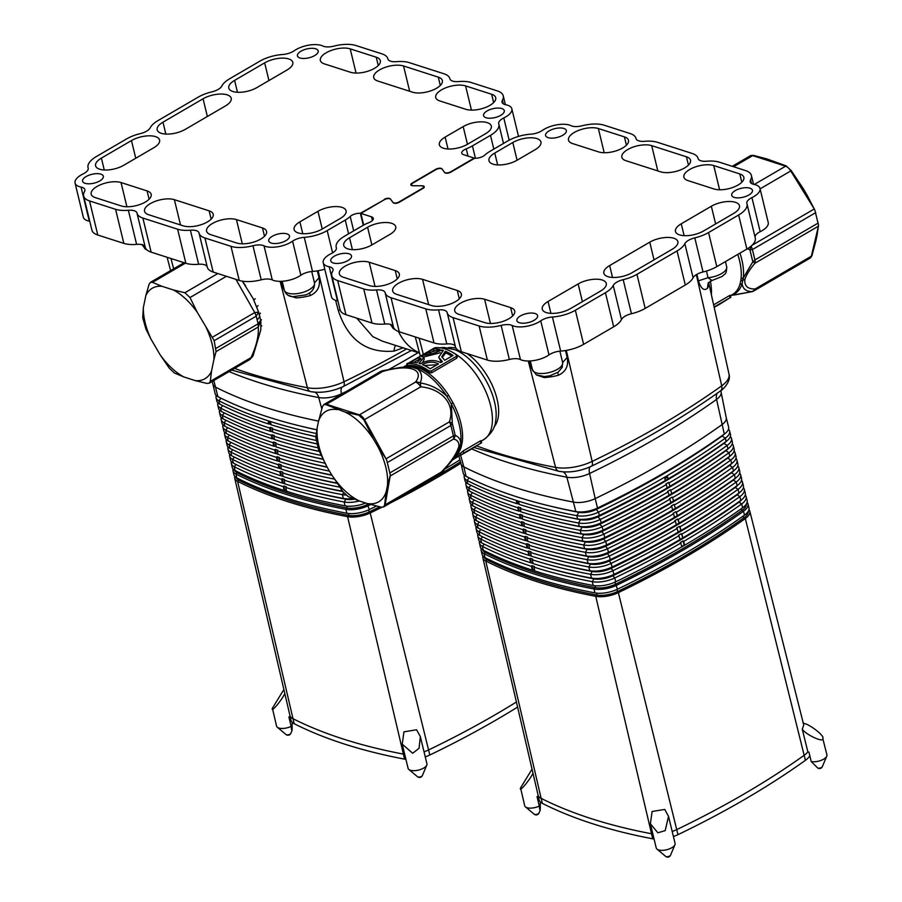 <?xml version="1.0" encoding="UTF-8"?>
<svg xmlns="http://www.w3.org/2000/svg" width="902" height="902" viewBox="0 0 902 902"><rect width="100%" height="100%" fill="white"/><g stroke="black" fill="none" stroke-linecap="round" stroke-linejoin="round"><path stroke-width="1.35" d="M245.603 285.686L242.288 281.153L253.101 298.494L258.626 312.16L254.736 312.543L256.224 316.162L214.18 340.697L197.222 312.227L190.006 297.536L226.402 276.305M197.222 312.227A52.361 27.15 -120.3 0 0 173.432 289.982L184.887 292.744L190.006 297.536M152.506 282.36L150.42 282.371L149.033 284.378L145.808 295.721A52.361 27.15 -120.3 0 1 161.943 286.295L152.506 282.36L185.417 263.147M142.719 317.752L143.362 307.537A52.361 27.15 -120.3 0 0 151.029 339.197L145.944 329.095L142.719 317.752M174.436 373.011L169.317 368.23L160.082 354.712A52.361 27.15 -120.3 0 0 183.873 376.957L174.436 373.011M249.843 359.503L253.022 355.963L249.843 359.503L209.253 383.181L210.29 381.377L211.496 371.218A52.361 27.15 -120.3 0 1 195.362 380.644L206.817 383.406L209.253 383.181M214.18 340.697L216.074 351.611L258.243 327.009L258.085 323.818L260.622 320.424M206.276 327.73A52.361 27.15 -120.3 0 1 213.943 359.402L216.074 351.611M258.626 312.16L256.224 316.162L258.085 323.818L216.04 348.341M161.943 286.295L173.432 289.982M143.362 307.537L145.808 295.721M151.029 339.197L160.082 354.712M183.873 376.957L195.362 380.644M213.943 359.402L211.496 371.218M210.29 381.377L251.06 357.587C256.551 345.658 258.942 335.465 258.243 327.009L260.757 320.943M259.145 315.012L260.385 313.129M253.766 299.904L255.266 298.765M260.982 326.479L261.805 325.802M752.482 191.089A10.666 4.555 166.4 0 1 742.245 197.425A10.666 4.555 166.4 0 1 731.714 195.306A10.666 4.555 166.4 0 1 731.691 194.494A10.666 4.555 166.4 0 1 741.918 188.157A10.666 4.555 166.4 0 1 752.448 190.288A10.666 4.555 166.4 0 1 752.482 191.089M526.497 322.927A10.666 4.555 166.4 0 1 516.88 320.638A10.666 4.555 166.4 0 1 527.986 313.332A10.666 4.555 166.4 0 1 537.615 315.621A10.666 4.555 166.4 0 1 526.497 322.927M556.714 128.253A10.666 4.555 -13.6 0 0 545.597 135.559A10.666 4.555 -13.6 0 0 555.226 137.848A10.666 4.555 -13.6 0 0 566.332 130.542A10.666 4.555 -13.6 0 0 556.714 128.253M330.73 260.08A10.666 4.555 166.4 0 1 340.967 253.755A10.666 4.555 166.4 0 1 351.498 255.875A10.666 4.555 166.4 0 1 351.521 256.687A10.666 4.555 166.4 0 1 341.294 263.012A10.666 4.555 166.4 0 1 330.763 260.892A10.666 4.555 166.4 0 1 330.73 260.08M755.053 237.158A11.636 4.972 166.4 0 1 760.183 231.69A18.423 7.87 -13.6 0 0 768.233 222.546L759.991 188.462A18.423 7.87 -13.6 0 0 753.993 184.414A11.636 4.972 -13.6 0 1 750.205 181.866A11.636 4.972 -13.6 0 1 750.588 179.859L751.456 183.478M750.588 179.859A25.211 10.779 166.4 0 0 751.411 175.518A25.211 10.779 166.4 0 0 745.526 170.579L719.469 162.213A25.211 10.779 166.4 0 0 706.694 161.221A11.636 4.972 -13.6 0 1 698.08 158.493A11.636 4.972 -13.6 0 0 698.08 158.493A25.211 10.779 166.4 0 0 698.058 158.391A25.211 10.779 166.4 0 0 692.172 153.453L657.434 142.302A25.211 10.779 -13.6 0 0 644.659 141.31A11.636 4.972 166.4 0 1 636.045 138.581A25.211 10.779 -13.6 0 0 636.023 138.48A25.211 10.779 -13.6 0 0 630.137 133.541L604.081 125.175A25.211 10.779 -13.6 0 0 582.094 125.773A11.636 4.972 166.4 0 1 571.022 125.682A18.423 7.87 -13.6 0 0 542.463 130.362A11.636 4.972 -13.6 0 1 530.793 134.172A25.211 10.779 166.4 0 0 507.849 140.915L489.809 151.446A25.211 10.779 166.4 0 0 484.848 155.054A7.757 3.315 166.4 0 1 474.677 158.245L450.786 172.192A3.879 1.657 -13.6 0 1 444.663 172.575L442.194 169.181A3.879 1.657 -13.6 0 0 436.061 169.553L412.868 183.095A3.879 1.657 -13.6 0 0 411.571 184.797A3.879 1.657 -13.6 0 0 413.792 185.744L422.023 185.778A3.879 1.657 -13.6 0 1 424.244 186.714A3.879 1.657 -13.6 0 1 422.959 188.428L399.225 202.273A3.879 1.657 -13.6 0 1 393.103 202.657L390.634 199.263A3.879 1.657 -13.6 0 0 384.5 199.635L360.868 213.424L371.477 216.83A7.757 3.315 166.4 0 1 373.293 218.352A7.757 3.315 166.4 0 1 368.817 222.681A25.211 10.779 -13.6 0 0 362.627 225.647L344.575 236.177A25.211 10.779 -13.6 0 0 336.198 247.283A25.211 10.779 -13.6 0 0 336.299 247.633A11.636 4.972 166.4 0 1 336.345 247.802A11.636 4.972 166.4 0 1 331.271 253.575A18.423 7.87 166.4 0 0 323.22 262.719A18.423 7.87 166.4 0 0 329.219 266.755A11.636 4.972 -13.6 0 1 333.007 269.303A11.636 4.972 -13.6 0 1 332.624 271.31A25.211 10.779 166.4 0 0 331.801 275.662A25.211 10.779 166.4 0 0 337.686 280.59L363.743 288.956A25.211 10.779 166.4 0 0 376.517 289.948A11.636 4.972 -13.6 0 1 385.131 292.688A11.636 4.972 -13.6 0 0 385.131 292.688A25.211 10.779 166.4 0 0 385.154 292.789A25.211 10.779 166.4 0 0 391.04 297.716L425.778 308.867A25.211 10.779 -13.6 0 0 438.552 309.86A11.636 4.972 166.4 0 1 447.166 312.599A11.636 4.972 166.4 0 1 447.178 312.633A25.211 10.779 -13.6 0 0 447.189 312.701A25.211 10.779 -13.6 0 0 453.075 317.639L479.131 325.994A25.211 10.779 -13.6 0 0 501.117 325.397A11.636 4.972 166.4 0 1 512.189 325.487A18.423 7.87 166.4 0 0 540.749 320.819A11.636 4.972 -13.6 0 1 552.419 317.008A25.211 10.779 166.4 0 0 575.363 310.254L605.434 292.71A25.211 10.779 166.4 0 0 613.236 285.46A11.636 4.972 -13.6 0 1 623.192 279.665A25.211 10.779 166.4 0 0 636.947 274.332L677.052 250.936L685.294 285.009A25.211 10.779 -13.6 0 0 693.097 277.771A11.636 4.972 166.4 0 1 703.041 271.964A25.211 10.779 -13.6 0 0 716.808 266.631L746.879 249.087A25.211 10.779 -13.6 0 0 755.256 237.981L747.014 203.897A25.211 10.779 -13.6 0 0 746.912 203.536A11.636 4.972 166.4 0 1 746.867 203.378A11.636 4.972 166.4 0 1 751.941 197.606A18.423 7.87 -13.6 0 0 759.991 188.462M685.294 285.009L645.189 308.405A25.211 10.779 166.4 0 1 631.434 313.738A11.636 4.972 -13.6 0 0 621.478 319.545A25.211 10.779 166.4 0 1 613.687 326.795L583.605 344.338A25.211 10.779 166.4 0 1 560.661 351.092A11.636 4.972 -13.6 0 0 548.991 354.892A18.423 7.87 166.4 0 1 520.431 359.571A11.636 4.972 166.4 0 0 509.359 359.481A25.211 10.779 -13.6 0 1 487.373 360.078L461.317 351.712A25.211 10.779 -13.6 0 1 455.431 346.785L447.189 312.701M447.212 312.768L455.42 346.718A25.211 10.779 -13.6 0 0 455.431 346.785M425.778 308.867L434.02 342.952A25.211 10.779 -13.6 0 0 446.794 343.944A11.636 4.972 166.4 0 1 455.397 346.627M434.02 342.952L399.282 331.801A25.211 10.779 166.4 0 1 393.396 326.862A25.211 10.779 166.4 0 1 393.385 326.795L385.165 292.857M393.362 326.704A11.636 4.972 -13.6 0 0 384.759 324.032A25.211 10.779 166.4 0 1 371.985 323.04L345.928 314.674A25.211 10.779 166.4 0 1 340.043 309.736L331.801 275.662M337.912 300.941A11.636 4.972 -13.6 0 0 337.472 300.84A18.423 7.87 166.4 0 1 331.474 296.792L323.22 262.719M677.052 250.936A25.211 10.779 -13.6 0 0 684.855 243.687A11.636 4.972 166.4 0 1 694.799 237.88A25.211 10.779 -13.6 0 0 708.555 232.547L738.637 215.003A25.211 10.779 -13.6 0 0 747.014 203.897M457.291 290.489L422.542 279.338A17.454 7.464 -13.6 0 0 402.878 281.176A17.454 7.464 -13.6 0 0 392.686 290.963A17.454 7.464 -13.6 0 0 396.767 294.379L431.506 305.53A17.454 7.464 166.4 0 0 451.169 303.692A17.454 7.464 166.4 0 0 461.362 293.905A17.454 7.464 166.4 0 0 457.291 290.489L459.298 298.81M484.859 322.657A17.454 7.464 -13.6 0 0 504.522 320.819A17.454 7.464 -13.6 0 0 514.715 311.032A17.454 7.464 -13.6 0 0 510.645 307.616L484.588 299.25A17.454 7.464 -13.6 0 0 464.925 301.088A17.454 7.464 -13.6 0 0 454.732 310.874A17.454 7.464 -13.6 0 0 458.802 314.291L484.859 322.657M651.706 145.65L686.445 156.801A17.454 7.464 -13.6 0 1 690.515 160.218A17.454 7.464 -13.6 0 1 680.333 169.993A17.454 7.464 -13.6 0 1 660.67 171.842L625.92 160.691A17.454 7.464 166.4 0 1 621.85 157.275A17.454 7.464 166.4 0 1 632.043 147.488A17.454 7.464 166.4 0 1 651.706 145.65L657.817 170.929M535.145 149.676L517.105 160.206A17.454 7.464 166.4 0 1 499.663 164.953A17.454 7.464 166.4 0 1 488.974 160.725A17.454 7.464 166.4 0 1 494.77 153.036L512.81 142.516A17.454 7.464 166.4 0 1 530.263 137.769A17.454 7.464 166.4 0 1 540.941 141.997A17.454 7.464 166.4 0 1 535.145 149.676M703.594 230.957L733.676 213.413A17.454 7.464 -13.6 0 0 739.471 205.724A17.454 7.464 -13.6 0 0 728.782 201.496A17.454 7.464 -13.6 0 0 711.34 206.242L681.258 223.786A17.454 7.464 -13.6 0 0 675.463 231.476A17.454 7.464 -13.6 0 0 686.151 235.693A17.454 7.464 -13.6 0 0 703.594 230.957M609.651 265.56A17.454 7.464 -13.6 0 0 603.855 273.25A17.454 7.464 -13.6 0 0 614.544 277.478A17.454 7.464 -13.6 0 0 631.986 272.731L672.08 249.335A17.454 7.464 166.4 0 0 677.887 241.646A17.454 7.464 166.4 0 0 667.198 237.429A17.454 7.464 166.4 0 0 649.756 242.164L609.651 265.56L612.526 277.444M714.023 188.969L687.967 180.603A17.454 7.464 166.4 0 1 683.885 177.187A17.454 7.464 166.4 0 1 694.078 167.4A17.454 7.464 166.4 0 1 713.741 165.562L739.798 173.928A17.454 7.464 166.4 0 1 743.868 177.344A17.454 7.464 166.4 0 1 733.687 187.12A17.454 7.464 166.4 0 1 714.023 188.969M548.066 301.493L578.137 283.95A17.454 7.464 166.4 0 1 595.579 279.203A17.454 7.464 166.4 0 1 606.268 283.431A17.454 7.464 166.4 0 1 600.473 291.12L570.391 308.664A17.454 7.464 166.4 0 1 552.949 313.4A17.454 7.464 166.4 0 1 542.26 309.183A17.454 7.464 166.4 0 1 548.066 301.493L550.93 313.366M598.624 151.919A17.454 7.464 -13.6 0 0 618.287 150.082A17.454 7.464 -13.6 0 0 628.48 140.295A17.454 7.464 -13.6 0 0 624.409 136.879L598.353 128.524A17.454 7.464 -13.6 0 0 578.689 130.362A17.454 7.464 -13.6 0 0 568.497 140.148A17.454 7.464 -13.6 0 0 572.567 143.565L598.624 151.919M389.923 234.407A17.454 7.464 -13.6 0 0 395.719 226.718A17.454 7.464 -13.6 0 0 385.03 222.501A17.454 7.464 -13.6 0 0 367.588 227.236L349.536 237.767A17.454 7.464 -13.6 0 0 343.741 245.457A17.454 7.464 -13.6 0 0 354.43 249.674A17.454 7.464 -13.6 0 0 371.872 244.938L389.923 234.407M369.189 262.211L395.245 270.577A17.454 7.464 166.4 0 1 399.327 273.994A17.454 7.464 166.4 0 1 389.134 283.769A17.454 7.464 166.4 0 1 369.47 285.618L343.414 277.252A17.454 7.464 166.4 0 1 339.344 273.836A17.454 7.464 166.4 0 1 349.525 264.049A17.454 7.464 166.4 0 1 369.189 262.211L375.052 286.419M363.686 225.049L360.868 213.424M82.578 180.423A10.666 4.555 166.4 0 1 92.816 174.097A10.666 4.555 166.4 0 1 103.347 176.217A10.666 4.555 166.4 0 1 103.369 177.029A10.666 4.555 166.4 0 1 93.143 183.354A10.666 4.555 166.4 0 1 82.612 181.234A10.666 4.555 166.4 0 1 82.578 180.423M308.552 48.595A10.666 4.555 166.4 0 1 318.18 50.884A10.666 4.555 166.4 0 1 307.063 58.19A10.666 4.555 166.4 0 1 297.446 55.901A10.666 4.555 166.4 0 1 308.552 48.595M278.346 243.269A10.666 4.555 -13.6 0 0 289.463 235.963A10.666 4.555 -13.6 0 0 279.834 233.674A10.666 4.555 -13.6 0 0 268.728 240.981A10.666 4.555 -13.6 0 0 278.346 243.269M504.319 111.431A10.666 4.555 166.4 0 1 494.093 117.767A10.666 4.555 166.4 0 1 483.562 115.636A10.666 4.555 166.4 0 1 483.528 114.836A10.666 4.555 166.4 0 1 493.766 108.499A10.666 4.555 166.4 0 1 504.297 110.63A10.666 4.555 166.4 0 1 504.319 111.431M324.788 269.179A25.211 10.779 166.4 0 1 312.509 271.434A11.636 4.972 -13.6 0 0 300.84 275.234A18.423 7.87 -13.6 0 1 272.28 279.913A11.636 4.972 166.4 0 0 261.208 279.823A25.211 10.779 -13.6 0 1 239.222 280.421L213.165 272.054A25.211 10.779 -13.6 0 1 207.28 267.127L199.038 233.043A25.211 10.779 -13.6 0 0 204.923 237.97L230.98 246.336A25.211 10.779 -13.6 0 0 252.966 245.739A11.636 4.972 166.4 0 1 264.027 245.829A18.423 7.87 -13.6 0 0 292.598 241.161L300.84 275.234M199.049 233.111L207.268 267.048A25.211 10.779 -13.6 0 0 207.28 267.127M390.431 199.049L392.866 202.341A3.879 1.657 -13.6 0 0 399 201.958L422.192 188.428A3.879 1.657 -13.6 0 0 423.478 186.714A3.879 1.657 -13.6 0 0 421.257 185.778L413.037 185.733A3.879 1.657 -13.6 0 1 410.816 184.797A3.879 1.657 -13.6 0 1 412.101 183.095L435.835 169.249A3.879 1.657 -13.6 0 1 441.957 168.866L444.427 172.259A3.879 1.657 -13.6 0 0 450.56 171.876L474.181 158.087L463.572 154.682A7.757 3.315 166.4 0 1 461.768 153.171A7.757 3.315 166.4 0 1 466.244 148.841A25.211 10.779 -13.6 0 0 472.434 145.876L490.485 135.345A25.211 10.779 -13.6 0 0 498.851 124.239A25.211 10.779 -13.6 0 0 498.75 123.878A11.636 4.972 166.4 0 1 498.705 123.721A11.636 4.972 166.4 0 1 503.79 117.948A18.423 7.87 166.4 0 0 511.84 108.804A18.423 7.87 166.4 0 0 505.83 104.756A11.636 4.972 -13.6 0 1 502.042 102.208A11.636 4.972 -13.6 0 1 502.425 100.201A25.211 10.779 166.4 0 0 503.26 95.86A25.211 10.779 166.4 0 0 497.374 90.922L471.318 82.556A25.211 10.779 166.4 0 0 458.543 81.563A11.636 4.972 -13.6 0 1 449.929 78.835A11.636 4.972 -13.6 0 0 449.929 78.835A25.211 10.779 166.4 0 0 449.906 78.733A25.211 10.779 166.4 0 0 444.021 73.795L409.282 62.644A25.211 10.779 -13.6 0 0 396.508 61.652A11.636 4.972 166.4 0 1 387.894 58.912A11.636 4.972 166.4 0 1 387.883 58.889A25.211 10.779 -13.6 0 0 387.871 58.822A25.211 10.779 -13.6 0 0 381.986 53.883L355.929 45.517A25.211 10.779 -13.6 0 0 333.943 46.115A11.636 4.972 166.4 0 1 322.871 46.025A18.423 7.87 166.4 0 0 294.311 50.704A11.636 4.972 -13.6 0 1 282.642 54.503A25.211 10.779 166.4 0 0 259.697 61.257L229.615 78.801A25.211 10.779 166.4 0 0 221.824 86.051A11.636 4.972 -13.6 0 1 211.869 91.857A25.211 10.779 166.4 0 0 198.113 97.191L158.008 120.586A25.211 10.779 -13.6 0 0 150.206 127.825A11.636 4.972 166.4 0 1 140.261 133.631A25.211 10.779 -13.6 0 0 126.494 138.964L96.424 156.52A25.211 10.779 -13.6 0 0 88.046 167.625A25.211 10.779 -13.6 0 0 88.148 167.975A11.636 4.972 166.4 0 1 88.193 168.133A11.636 4.972 166.4 0 1 83.119 173.917A18.423 7.87 -13.6 0 0 75.069 183.061A18.423 7.87 -13.6 0 0 81.067 187.097A11.636 4.972 -13.6 0 1 84.856 189.645A11.636 4.972 -13.6 0 1 84.472 191.652A25.211 10.779 166.4 0 0 83.649 196.005A25.211 10.779 166.4 0 0 89.535 200.932L115.58 209.298A25.211 10.779 166.4 0 0 128.366 210.29A11.636 4.972 -13.6 0 1 136.969 213.03A11.636 4.972 -13.6 0 0 136.969 213.03A25.211 10.779 166.4 0 0 137.003 213.131A25.211 10.779 166.4 0 0 142.877 218.059L177.626 229.209L185.868 263.294A25.211 10.779 -13.6 0 0 198.643 264.286A11.636 4.972 166.4 0 1 207.246 266.969M185.868 263.294L151.13 252.143A25.211 10.779 166.4 0 1 145.245 247.204A25.211 10.779 166.4 0 1 145.222 247.137L137.014 213.199M145.199 247.047A11.636 4.972 -13.6 0 0 136.608 244.374A25.211 10.779 166.4 0 1 123.833 243.382L97.777 235.016A25.211 10.779 166.4 0 1 91.891 230.078L83.649 196.005M89.76 221.272A11.636 4.972 -13.6 0 0 89.309 221.182A18.423 7.87 -13.6 0 1 83.311 217.134L75.069 183.061M177.626 229.209A25.211 10.779 -13.6 0 0 190.401 230.202A11.636 4.972 166.4 0 1 199.015 232.941A11.636 4.972 166.4 0 1 199.015 232.975A25.211 10.779 -13.6 0 0 199.038 233.043M353.685 230.856L350.213 216.469A25.211 10.779 166.4 0 1 345.252 220.065L327.2 230.596A25.211 10.779 166.4 0 1 304.267 237.35A11.636 4.972 -13.6 0 0 292.598 241.161M350.213 216.469A7.757 3.315 166.4 0 1 360.372 213.267L384.365 199.714M390.397 198.947A3.879 1.657 -13.6 0 0 384.275 199.319M403.555 65.981A17.454 7.464 166.4 0 0 383.891 67.83A17.454 7.464 166.4 0 0 373.699 77.606A17.454 7.464 166.4 0 0 377.769 81.022L412.507 92.184A17.454 7.464 -13.6 0 0 432.171 90.335A17.454 7.464 -13.6 0 0 442.363 80.56A17.454 7.464 -13.6 0 0 438.293 77.144L403.555 65.981L409.666 91.271M350.202 48.855A17.454 7.464 -13.6 0 0 330.538 50.704A17.454 7.464 -13.6 0 0 320.345 60.479A17.454 7.464 -13.6 0 0 324.416 63.895L350.472 72.261A17.454 7.464 -13.6 0 0 370.136 70.424A17.454 7.464 -13.6 0 0 380.328 60.637A17.454 7.464 -13.6 0 0 376.258 57.221L350.202 48.855L356.053 73.073M174.39 199.68L209.129 210.831A17.454 7.464 166.4 0 1 213.21 214.248A17.454 7.464 166.4 0 1 203.018 224.034A17.454 7.464 166.4 0 1 183.354 225.872L148.616 214.721A17.454 7.464 -13.6 0 1 144.534 211.305A17.454 7.464 -13.6 0 1 154.727 201.518A17.454 7.464 -13.6 0 1 174.39 199.68L180.513 224.959M299.904 221.836L317.955 211.305A17.454 7.464 166.4 0 1 335.397 206.569A17.454 7.464 166.4 0 1 346.086 210.786A17.454 7.464 166.4 0 1 340.291 218.476L322.24 229.007A17.454 7.464 166.4 0 1 304.797 233.742A17.454 7.464 166.4 0 1 294.108 229.525A17.454 7.464 166.4 0 1 299.904 221.836L302.779 233.708M131.466 140.565L101.385 158.109A17.454 7.464 -13.6 0 0 95.589 165.799A17.454 7.464 -13.6 0 0 106.278 170.016A17.454 7.464 -13.6 0 0 123.721 165.28L153.791 147.725A17.454 7.464 -13.6 0 0 159.598 140.047A17.454 7.464 -13.6 0 0 148.909 135.819A17.454 7.464 -13.6 0 0 131.466 140.565L135.74 158.256M162.969 122.176A17.454 7.464 166.4 0 0 157.173 129.865A17.454 7.464 166.4 0 0 167.862 134.094A17.454 7.464 166.4 0 0 185.305 129.347L225.41 105.951A17.454 7.464 -13.6 0 0 231.205 98.262A17.454 7.464 -13.6 0 0 220.516 94.045A17.454 7.464 -13.6 0 0 203.074 98.78L162.969 122.176L165.844 134.06M121.037 182.554L147.094 190.92A17.454 7.464 166.4 0 1 151.164 194.336A17.454 7.464 166.4 0 1 140.983 204.111A17.454 7.464 166.4 0 1 121.319 205.96L95.262 197.594A17.454 7.464 166.4 0 1 91.181 194.178A17.454 7.464 166.4 0 1 101.374 184.391A17.454 7.464 166.4 0 1 121.037 182.554L126.9 206.761M286.994 70.018L256.923 87.573A17.454 7.464 166.4 0 1 239.47 92.308A17.454 7.464 166.4 0 1 228.792 88.092A17.454 7.464 166.4 0 1 234.588 80.402L264.658 62.858A17.454 7.464 166.4 0 1 282.1 58.111A17.454 7.464 166.4 0 1 292.789 62.328A17.454 7.464 166.4 0 1 286.994 70.018M236.425 219.592A17.454 7.464 -13.6 0 0 216.762 221.43A17.454 7.464 -13.6 0 0 206.581 231.216A17.454 7.464 -13.6 0 0 210.651 234.633L236.707 242.999A17.454 7.464 -13.6 0 0 256.371 241.161A17.454 7.464 -13.6 0 0 266.564 231.374A17.454 7.464 -13.6 0 0 262.482 227.958L236.425 219.592L242.288 243.799M445.137 137.104A17.454 7.464 -13.6 0 0 439.342 144.794A17.454 7.464 -13.6 0 0 450.03 149.022A17.454 7.464 -13.6 0 0 467.473 144.275L485.513 133.744A17.454 7.464 -13.6 0 0 491.319 126.066A17.454 7.464 -13.6 0 0 480.631 121.838A17.454 7.464 -13.6 0 0 463.188 126.584L445.137 137.104L448.012 148.988M465.86 109.311L439.804 100.945A17.454 7.464 166.4 0 1 435.734 97.529A17.454 7.464 166.4 0 1 445.926 87.742A17.454 7.464 166.4 0 1 465.59 85.904L491.646 94.27A17.454 7.464 166.4 0 1 495.717 97.687A17.454 7.464 166.4 0 1 485.524 107.462A17.454 7.464 166.4 0 1 465.86 109.311M363.28 225.274L360.372 213.267M811.225 761.559A9.696 4.149 -13.6 0 0 826.762 756.192A9.696 4.149 -13.6 0 0 826.931 755.605A9.696 4.149 -13.6 0 0 826.908 754.873L822.782 738.456C824.383 743.214 806.264 735.04 802.25 729.199L807.865 751.851A9.696 4.149 -13.6 0 0 808.947 752.133L811.225 761.559L817.494 767.827A2.616 1.116 -13.6 0 0 820.132 767.997A2.616 1.116 -13.6 0 0 822.342 766.655L826.762 756.192M531.887 769.383L520.544 787.908L524.716 805.779A9.696 4.149 -13.6 0 0 525.449 806.884A9.696 4.149 -13.6 0 0 525.528 806.952A9.696 4.149 -13.6 0 0 539.317 806.038L537.028 796.624A9.696 4.149 -13.6 0 0 538.268 795.947A21.806 9.324 -13.6 0 0 540.997 798.281A591.96 252.977 -13.6 0 0 651.424 833.73A21.806 9.324 -13.6 0 0 652.845 833.955A21.806 9.324 -13.6 0 1 651.424 833.73A591.96 252.977 -13.6 0 1 591.543 818.734A591.96 252.977 -13.6 0 1 540.997 798.281A21.806 9.324 166.4 0 1 538.268 795.947L482.863 557.831A19.461 8.321 166.4 0 1 482.897 556.027M525.449 806.884L534.153 814.179A2.616 1.116 -13.6 0 0 534.153 814.179L534.153 814.179A2.616 1.116 -13.6 0 0 534.176 814.19A2.616 1.116 -13.6 0 0 536.791 814.348A2.616 1.116 -13.6 0 0 539.013 813.006L540.242 810.086L539.746 809.162M540.309 801.946L540.242 810.086M650.387 823.819L656.239 848.004A9.696 4.149 -13.6 0 0 656.972 849.109L665.676 856.404A2.616 1.116 -13.6 0 0 669.092 856.314A2.616 1.116 -13.6 0 0 670.524 855.22L674.944 844.757A9.696 4.149 -13.6 0 0 675.091 843.438L668.517 816.299L664.729 809.432L652.112 811.496L650.387 823.819L657.874 832.794L665.202 830.618L668.517 816.299M656.972 849.109A9.696 4.149 -13.6 0 0 669.6 848.805A9.696 4.149 -13.6 0 0 674.944 844.757M672.193 831.475A21.806 9.324 -13.6 0 0 676.782 829.581A591.96 252.977 -13.6 0 0 804.246 755.222A21.806 9.324 -13.6 0 0 807.865 751.851A21.806 9.324 166.4 0 1 804.246 755.222A591.96 252.977 -13.6 0 1 676.782 829.581A21.806 9.324 -13.6 0 1 672.193 831.475M748.964 509.596A19.461 8.321 166.4 0 1 749.821 511.197A19.461 8.321 166.4 0 1 745.323 518.537A589.604 251.974 166.4 0 1 618.366 592.614A19.461 8.321 166.4 0 1 595.737 596.312A589.604 251.974 166.4 0 1 485.75 561.01A19.461 8.321 166.4 0 1 482.863 557.831M802.25 729.199L803.75 725.039L749.821 511.197M803.152 723.381C808.136 722.998 825.454 736.303 822.782 738.456M520.544 787.908C518.639 793.23 529.609 780.298 532.981 773.251M540.343 807.617C540.027 810.751 539.689 810.221 539.317 806.038M817.471 767.816A2.616 1.116 -13.6 0 0 817.494 767.827L817.494 767.827A2.616 1.116 -13.6 0 0 817.516 767.839A3.101 3.101 0 0 0 822.342 766.655M481.172 550.524L482.074 554.414A19.427 8.298 -13.6 0 0 484.96 557.583A589.615 251.974 -13.6 0 0 502.403 565.712A589.57 251.962 -13.6 0 0 571.891 588.014A589.615 251.974 -13.6 0 0 594.937 592.885A19.427 8.298 -13.6 0 0 617.52 589.186A589.615 251.974 -13.6 0 0 643.329 576.333A589.57 251.962 -13.6 0 0 723.528 529.542A589.615 251.974 -13.6 0 0 744.477 515.121A19.427 8.298 -13.6 0 0 748.964 507.792L747.983 503.925A19.393 8.287 166.4 0 1 743.507 511.231A589.536 251.94 166.4 0 1 616.562 585.297A19.393 8.287 166.4 0 1 594.023 588.983A589.536 251.94 166.4 0 1 484.047 553.681A19.393 8.287 166.4 0 1 481.172 550.524A19.393 8.287 166.4 0 1 481.217 548.675M747.104 502.29A19.393 8.287 166.4 0 1 747.983 503.925M461.102 463.932L463.278 473.291A18.626 7.96 -13.6 0 0 466.041 476.324A18.626 7.96 166.4 0 1 463.278 473.291L463.278 473.291A18.626 7.96 -13.6 0 0 466.041 476.324A588.769 251.613 -13.6 0 0 575.871 511.581A18.626 7.96 -13.6 0 0 597.519 508.04A588.769 251.613 -13.6 0 0 724.306 434.076A18.626 7.96 -13.6 0 0 728.602 427.052L728.602 427.052A18.626 7.96 166.4 0 1 724.306 434.076A18.626 7.96 -13.6 0 0 728.602 427.052L726.257 417.739M597.519 508.04A588.769 251.613 -13.6 0 0 724.306 434.076A588.769 251.613 166.4 0 1 597.519 508.04A18.626 7.96 166.4 0 1 575.871 511.581A18.626 7.96 -13.6 0 0 597.519 508.04L595.196 498.603A588.679 251.579 -13.6 0 0 721.961 424.65A18.525 7.915 -13.6 0 0 726.268 417.818A18.525 7.915 -13.6 0 0 726.234 417.66M466.041 476.324A588.769 251.613 -13.6 0 0 575.871 511.581A588.769 251.613 166.4 0 1 466.041 476.324L463.842 466.875A588.679 251.579 -13.6 0 0 573.649 502.132A18.525 7.915 -13.6 0 0 595.196 498.603L589.581 473.494A589.683 252.008 -13.6 0 0 716.56 399.406A19.54 8.355 -13.6 0 0 721.115 392.212L721.025 390.51M742.639 507.758A19.348 8.276 -13.6 0 0 747.115 500.452L746.146 496.641A19.314 8.253 166.4 0 1 741.692 503.925A589.468 251.906 166.4 0 1 683.682 541.414L684.629 545.236A589.502 251.929 -13.6 0 0 742.639 507.758L741.692 503.925L739.009 502.166A16.112 6.889 -13.6 0 0 741.568 499.821M683.682 541.414L683.107 540.929A588.679 251.579 166.4 0 1 681.675 541.764A588.679 251.579 -13.6 0 1 680.243 542.598L680.818 543.083A589.468 251.906 166.4 0 1 614.758 577.979A19.314 8.253 166.4 0 1 592.298 581.655A589.468 251.906 166.4 0 1 533.916 567.11L534.412 566.456A588.679 251.579 166.4 0 1 533.172 566.061A588.679 251.579 -13.6 0 1 531.932 565.655L531.436 566.309A589.468 251.906 166.4 0 1 482.344 546.353A19.314 8.253 166.4 0 1 479.481 543.207L480.36 547.04A19.348 8.276 -13.6 0 0 483.235 550.197A589.502 251.929 -13.6 0 0 532.327 570.154L532.383 570.154A589.434 251.906 -13.6 0 0 534.807 570.932M533.916 567.11L534.818 570.955A589.502 251.929 -13.6 0 0 593.2 585.488A19.348 8.276 -13.6 0 0 615.705 581.813A589.502 251.929 -13.6 0 0 681.765 546.916A589.434 251.906 -13.6 0 0 684.595 545.259L684.144 545.112A588.724 251.602 -13.6 0 1 682.713 545.947A588.724 251.602 -13.6 0 1 681.675 546.544M745.244 494.984A19.314 8.253 166.4 0 1 746.146 496.641M479.481 543.207A19.314 8.253 166.4 0 1 479.526 541.324M531.436 566.309L532.327 570.154M680.818 543.083L681.765 546.916M728.478 429.239A18.66 7.971 166.4 0 1 729.628 431.111A18.66 7.971 166.4 0 1 725.321 438.158A588.814 251.635 166.4 0 1 598.533 512.122A18.66 7.971 166.4 0 1 576.829 515.673A588.814 251.635 166.4 0 1 466.988 480.416A18.66 7.971 166.4 0 1 464.226 477.372A18.66 7.971 166.4 0 1 464.383 475.185M667.322 477.192L668.19 478.894L667.717 476.966A588.826 251.635 166.4 0 1 664.853 478.635L665.326 480.563A588.848 251.647 -13.6 0 1 599.345 515.425A18.694 7.994 -13.6 0 1 577.607 518.977A588.848 251.647 -13.6 0 1 519.281 504.455L518.83 502.527A588.826 251.635 166.4 0 1 516.35 501.726L516.801 503.654A588.848 251.647 -13.6 0 1 467.755 483.72A18.694 7.994 -13.6 0 1 464.981 480.665L464.226 477.372M668.19 478.894A588.848 251.647 -13.6 0 0 726.133 441.45A18.694 7.994 -13.6 0 0 730.451 434.392L729.628 431.111M667.773 479.052A588.07 251.32 166.4 0 1 666.341 479.887A588.07 251.32 -13.6 0 1 665.315 480.484M519.225 504.218A588.07 251.32 166.4 0 1 518.684 504.038A588.07 251.32 -13.6 0 1 517.444 503.643L516.801 503.654M740.813 500.385A19.28 8.242 -13.6 0 0 745.266 493.112L744.319 489.358A19.246 8.219 166.4 0 1 739.865 496.619A589.389 251.883 166.4 0 1 681.878 534.097L682.803 537.874A589.423 251.895 -13.6 0 0 740.813 500.385L739.865 496.619L737.126 494.815A15.977 6.821 -13.6 0 0 739.629 492.526M681.878 534.097L681.292 533.612A588.611 251.545 166.4 0 1 679.871 534.458A588.611 251.545 -13.6 0 1 678.428 535.292L679.003 535.765A589.389 251.883 166.4 0 1 612.954 570.662A19.246 8.219 166.4 0 1 590.584 574.315A589.389 251.883 166.4 0 1 532.203 559.781L532.699 559.127A588.611 251.545 166.4 0 1 531.458 558.733A588.611 251.545 -13.6 0 1 530.218 558.327L529.722 558.981A589.389 251.883 166.4 0 1 480.642 539.024A19.246 8.219 166.4 0 1 477.778 535.889L478.658 539.667A19.28 8.242 -13.6 0 0 481.521 542.801A589.423 251.895 -13.6 0 0 530.601 562.769L531.255 562.747A588.656 251.568 -13.6 0 0 532.496 563.152A588.656 251.568 166.4 0 0 533.026 563.322M532.203 559.781L533.082 563.558A589.423 251.895 -13.6 0 0 591.475 578.103A19.28 8.242 -13.6 0 0 613.89 574.439A589.423 251.895 -13.6 0 0 679.939 539.543L679.003 535.765M681.292 533.612L682.803 537.874M682.386 538.032A588.656 251.568 166.4 0 1 680.965 538.866A588.656 251.568 -13.6 0 1 679.928 539.464M743.383 487.689A19.246 8.219 166.4 0 1 744.319 489.358M477.778 535.889A19.246 8.219 166.4 0 1 477.846 533.973M529.722 558.981L530.601 562.769M548.315 512.607A585.105 250.046 -13.6 0 0 580.584 519.732A14.951 6.393 -13.6 0 0 597.97 516.88L600.337 519.439A588.882 251.669 166.4 0 0 666.33 484.577L665.755 484.103A588.104 251.331 -13.6 0 0 667.187 483.269A588.104 251.331 166.4 0 0 668.619 482.423L670.017 486.257A588.916 251.681 -13.6 0 0 727.97 448.813A18.773 8.017 -13.6 0 0 732.3 441.732L731.466 438.395A18.739 8.005 166.4 0 1 727.136 445.464A588.882 251.669 166.4 0 1 669.194 482.908M601.16 522.799L600.337 519.439A18.739 8.005 166.4 0 1 578.554 523.002A588.882 251.669 166.4 0 1 520.217 508.48L521.006 511.84A588.916 251.681 -13.6 0 0 579.332 526.362A18.773 8.017 -13.6 0 0 601.16 522.799A588.916 251.681 -13.6 0 0 667.153 487.937L666.33 484.577M730.338 436.545A18.739 8.005 166.4 0 1 731.466 438.395M520.217 508.48L520.713 507.826A588.104 251.331 166.4 0 1 519.473 507.431A588.104 251.331 -13.6 0 1 518.233 507.025L517.737 507.679A588.882 251.669 166.4 0 1 468.702 487.745A18.739 8.005 166.4 0 1 465.917 484.69A18.739 8.005 166.4 0 1 466.063 482.525M465.917 484.69L466.695 488.05A18.773 8.017 -13.6 0 0 469.48 491.105A588.916 251.681 -13.6 0 0 518.526 511.051L517.737 507.679M668.619 482.423L670.017 486.257M669.6 486.415A588.149 251.342 166.4 0 1 668.168 487.26A588.149 251.342 -13.6 0 1 667.142 487.858M519.8 511.231A585.251 250.113 -13.6 0 0 520.95 511.614A588.149 251.342 166.4 0 1 520.409 511.434A588.149 251.342 -13.6 0 1 519.169 511.028L518.526 511.051M738.975 493.022A19.213 8.208 -13.6 0 0 743.406 485.772L742.481 482.074A19.168 8.197 166.4 0 1 738.05 489.312A589.322 251.85 166.4 0 1 680.063 526.779L680.976 530.5A589.356 251.861 -13.6 0 0 738.975 493.022L738.05 489.312L735.243 487.475A15.83 6.765 -13.6 0 0 737.701 485.242M680.063 526.779L679.488 526.306A588.544 251.511 166.4 0 1 678.056 527.14A588.544 251.511 -13.6 0 1 676.624 527.974L677.199 528.459A589.322 251.85 166.4 0 1 611.15 563.344A19.168 8.197 166.4 0 1 588.859 566.986A589.322 251.85 166.4 0 1 530.489 552.452L530.985 551.798A588.544 251.511 166.4 0 1 529.745 551.404A588.544 251.511 -13.6 0 1 528.504 550.998L528.008 551.652A589.322 251.85 166.4 0 1 478.928 531.695A19.168 8.197 166.4 0 1 476.087 528.572L476.944 532.293A19.213 8.208 -13.6 0 0 479.796 535.416A589.356 251.861 -13.6 0 0 528.876 555.373L529.53 555.361A588.578 251.534 -13.6 0 0 530.759 555.756A588.578 251.534 166.4 0 0 531.301 555.936M530.489 552.452L531.357 556.173A589.356 251.861 -13.6 0 0 589.739 570.707A19.213 8.208 -13.6 0 0 612.075 567.054A589.356 251.861 -13.6 0 0 678.112 532.169L677.199 528.459M679.488 526.306L680.976 530.5M680.559 530.658A588.578 251.534 166.4 0 1 679.138 531.492A588.578 251.534 -13.6 0 1 678.101 532.09M741.523 480.383A19.168 8.197 166.4 0 1 742.481 482.074M476.087 528.572A19.168 8.197 166.4 0 1 476.155 526.621M528.008 551.652L528.876 555.373M547.582 519.383A585.251 250.113 -13.6 0 0 582.264 527.118A15.097 6.449 -13.6 0 0 599.819 524.254L602.141 526.757A588.961 251.692 166.4 0 0 668.134 491.894L667.559 491.41A588.172 251.365 -13.6 0 0 668.991 490.575A588.172 251.365 166.4 0 0 670.423 489.741L671.843 493.631A588.995 251.714 -13.6 0 0 729.808 456.187A18.841 8.05 -13.6 0 0 734.16 449.072L733.303 445.678A18.807 8.039 166.4 0 1 728.951 452.77A588.961 251.692 166.4 0 1 670.998 490.226M602.976 530.173L602.141 526.757A18.807 8.039 166.4 0 1 580.268 530.331A588.961 251.692 166.4 0 1 521.931 515.809L522.732 519.225A588.995 251.714 -13.6 0 0 581.068 533.758A18.841 8.05 -13.6 0 0 602.976 530.173A588.995 251.714 -13.6 0 0 668.98 495.311L668.134 491.894M732.21 443.852A18.807 8.039 166.4 0 1 733.303 445.678M521.931 515.809L522.427 515.155A588.172 251.365 166.4 0 1 521.187 514.76A588.172 251.365 -13.6 0 1 519.947 514.354L519.451 515.008A588.961 251.692 166.4 0 1 470.404 495.063A18.807 8.039 166.4 0 1 467.608 492.007A18.807 8.039 166.4 0 1 467.743 489.876M467.608 492.007L468.397 495.423A18.841 8.05 -13.6 0 0 471.194 498.49A588.995 251.714 -13.6 0 0 520.251 518.436L519.451 515.008M670.423 489.741L671.843 493.631M671.426 493.789A588.217 251.376 166.4 0 1 669.994 494.623A588.217 251.376 166.4 0 1 668.968 495.232M522.675 518.988A588.217 251.376 166.4 0 1 522.134 518.819A588.217 251.376 166.4 0 1 520.894 518.413L520.251 518.436M737.137 485.648A19.134 8.174 -13.6 0 0 741.557 478.432L740.643 474.802A19.1 8.163 166.4 0 1 736.235 482.006A589.243 251.816 166.4 0 1 678.248 519.473L679.15 523.126A589.277 251.838 -13.6 0 0 737.137 485.648L736.235 482.006L733.36 480.123A15.684 6.697 -13.6 0 0 735.773 477.947M678.248 519.473L677.673 518.988A588.465 251.489 166.4 0 1 676.241 519.823A588.465 251.489 -13.6 0 1 674.809 520.668L675.384 521.142A589.243 251.816 166.4 0 1 609.346 556.027A19.1 8.163 166.4 0 1 587.146 559.657A589.243 251.816 166.4 0 1 528.775 545.124L529.282 544.47A588.465 251.489 166.4 0 1 528.031 544.075A588.465 251.489 -13.6 0 1 526.802 543.669L526.294 544.323A589.243 251.816 166.4 0 1 477.226 524.378A19.1 8.163 166.4 0 1 474.396 521.266L475.241 524.919A19.134 8.174 -13.6 0 0 478.083 528.031A589.277 251.838 -13.6 0 0 527.151 547.988L527.805 547.976A588.51 251.5 166.4 0 0 529.034 548.371A588.51 251.5 166.4 0 0 529.575 548.54M528.775 545.124L529.632 548.788A589.277 251.838 -13.6 0 0 588.003 563.322A19.134 8.174 -13.6 0 0 610.248 559.68A589.277 251.838 -13.6 0 0 676.286 524.795L675.384 521.142M677.673 518.988L679.15 523.126M678.732 523.284A588.51 251.5 166.4 0 1 677.312 524.118A588.51 251.5 166.4 0 1 676.274 524.716M739.663 473.076A19.1 8.163 166.4 0 1 740.643 474.802M474.396 521.266A19.1 8.163 166.4 0 1 474.475 519.281M526.294 544.323L527.151 547.988M546.815 526.137A585.387 250.17 -13.6 0 0 583.944 534.514A15.244 6.517 -13.6 0 0 601.668 531.616L603.934 534.074A589.029 251.726 166.4 0 0 669.949 499.201L669.374 498.727A588.251 251.387 -13.6 0 0 670.806 497.893A588.251 251.387 166.4 0 0 672.238 497.058L673.67 501.005A589.062 251.737 -13.6 0 0 731.635 463.549A18.919 8.084 -13.6 0 0 736.009 456.412L735.13 452.962A18.886 8.073 166.4 0 1 730.778 460.076A589.029 251.726 166.4 0 1 672.813 497.532M604.791 537.547L603.934 534.074A18.886 8.073 166.4 0 1 581.993 537.671A589.029 251.726 166.4 0 1 523.645 523.137L524.457 526.621A589.062 251.737 -13.6 0 0 582.805 541.144A18.919 8.084 -13.6 0 0 604.791 537.547A589.062 251.737 -13.6 0 0 670.806 502.673L669.949 499.201M734.07 451.158A18.886 8.073 166.4 0 1 735.13 452.962M523.645 523.137L524.141 522.483A588.251 251.387 166.4 0 1 522.901 522.089A588.251 251.387 -13.6 0 1 521.66 521.683L521.164 522.337A589.029 251.726 166.4 0 1 472.107 502.391A18.886 8.073 166.4 0 1 469.311 499.313A18.886 8.073 166.4 0 1 469.423 497.227M469.311 499.313L470.111 502.797A18.919 8.084 -13.6 0 0 472.919 505.875A589.062 251.737 -13.6 0 0 521.976 525.821L521.164 522.337M672.238 497.058L673.67 501.005M673.253 501.162A588.284 251.41 166.4 0 1 671.821 501.997A588.284 251.41 -13.6 0 1 670.795 502.606M524.4 526.385A588.284 251.41 166.4 0 1 523.859 526.204A588.284 251.41 -13.6 0 1 522.619 525.81L521.976 525.821M735.31 478.285A19.066 8.141 -13.6 0 0 739.708 471.092L738.806 467.518A19.021 8.129 166.4 0 1 734.408 474.7A589.175 251.782 166.4 0 1 676.432 512.156L677.323 515.752A589.209 251.805 -13.6 0 0 735.31 478.285L734.408 474.7L731.477 472.772A15.537 6.641 -13.6 0 0 733.845 470.652M676.432 512.156L675.857 511.682A588.397 251.455 166.4 0 1 674.437 512.516A588.397 251.455 -13.6 0 1 672.993 513.351L673.568 513.824A589.175 251.782 166.4 0 1 607.542 548.709A19.021 8.129 166.4 0 1 585.421 552.328A589.175 251.782 166.4 0 1 527.072 537.795L527.569 537.141A588.397 251.455 166.4 0 1 526.328 536.746A588.397 251.455 -13.6 0 1 525.088 536.34L524.581 536.994A589.175 251.782 166.4 0 1 475.523 517.049A19.021 8.129 166.4 0 1 472.693 513.948L473.527 517.545A19.066 8.141 -13.6 0 0 476.357 520.646A589.209 251.805 -13.6 0 0 525.426 540.602L526.08 540.58A588.431 251.478 -13.6 0 0 527.309 540.986A588.431 251.478 166.4 0 0 527.85 541.155M527.072 537.795L527.907 541.392A589.209 251.805 -13.6 0 0 586.266 555.925A19.066 8.141 -13.6 0 0 608.433 552.306A589.209 251.805 -13.6 0 0 674.459 517.421L673.568 513.824M675.857 511.682L677.323 515.752M676.906 515.91A588.431 251.478 166.4 0 1 675.474 516.745A588.431 251.478 -13.6 0 1 674.448 517.353M737.802 465.77A19.021 8.129 166.4 0 1 738.806 467.518M472.693 513.948A19.021 8.129 166.4 0 1 472.795 511.93M524.581 536.994L525.426 540.602M546.014 532.868A585.533 250.237 -13.6 0 0 585.623 541.91A15.39 6.573 -13.6 0 0 603.517 538.979L605.738 541.392A589.096 251.759 166.4 0 0 671.764 506.518L671.189 506.033A588.318 251.421 -13.6 0 0 672.621 505.199A588.318 251.421 166.4 0 0 674.053 504.365L675.497 508.378A589.13 251.771 -13.6 0 0 733.473 470.923A18.987 8.118 -13.6 0 0 737.859 463.752L736.968 460.234A18.953 8.095 166.4 0 1 732.593 467.383A589.096 251.759 166.4 0 1 674.628 504.849M606.618 544.932L605.738 541.392A18.953 8.095 166.4 0 1 583.707 545A589.096 251.759 166.4 0 1 525.359 530.466L526.182 534.007A589.13 251.771 -13.6 0 0 584.541 548.54A18.987 8.118 -13.6 0 0 606.618 544.932A589.13 251.771 -13.6 0 0 672.633 510.047L671.764 506.518M735.931 458.464A18.953 8.095 166.4 0 1 736.968 460.234M525.359 530.466L525.855 529.812A588.318 251.421 166.4 0 1 524.614 529.418A588.318 251.421 -13.6 0 1 523.374 529.012L522.878 529.666A589.096 251.759 166.4 0 1 473.809 509.72A18.953 8.095 166.4 0 1 471.002 506.631A18.953 8.095 166.4 0 1 471.115 504.579M471.002 506.631L471.825 510.171A18.987 8.118 -13.6 0 0 474.644 513.261A589.13 251.771 -13.6 0 0 523.701 533.217L522.878 529.666M674.053 504.365L675.497 508.378M675.079 508.536A588.363 251.444 166.4 0 1 673.647 509.371A588.363 251.444 -13.6 0 1 672.621 509.98M526.125 533.77A588.363 251.444 166.4 0 1 525.584 533.601A588.363 251.444 -13.6 0 1 524.344 533.195L523.701 533.217M517.049 501.952L517.444 503.643M518.233 507.025L519.169 511.028M519.947 514.354L520.894 518.413M521.66 521.683L522.619 525.81M523.374 529.012L524.344 533.195M525.088 536.34L526.08 540.58M526.802 543.669L527.805 547.976M528.504 550.998L529.53 555.361M530.218 558.327L531.255 562.747M531.932 565.655L532.913 569.85A588.724 251.602 -13.6 0 0 534.153 570.244A588.724 251.602 -13.6 0 0 534.683 570.425M683.107 540.929L684.144 545.112M712.028 280.488L708.014 277.703L706.48 271.028M419.453 352.874A65.936 48.832 -72.2 0 1 398.504 331.53A65.936 48.832 107.8 0 0 413.77 349.75A65.936 48.832 107.8 0 0 419.453 352.874M559.883 351.16L562.645 362.593L562.239 367.294L558.248 372.12L549.78 375.83L544.391 376.562L536.352 374.849L532.462 369.775A15.514 6.63 -13.6 0 0 553.839 371.06A15.514 6.63 -13.6 0 0 562.634 362.525L567.144 357.451C568.779 365.84 565.87 371.782 558.394 375.255A33.239 14.206 166.4 0 1 544.199 377.577L536.758 375.074M708.239 282.878L711.994 280.499L722.333 276.384C724.34 273.622 726.662 275.403 726.685 266.767A15.514 6.63 -13.6 0 1 726.73 267.939A15.514 6.63 -13.6 0 1 708.014 277.703L698.396 280.872L696.93 274.287M708.205 282.946L707.439 288.313C704.045 291.154 701.023 288.674 698.396 280.872M531.064 364.013L529.564 363.596L528.91 360.992M532.811 370.846L529.564 363.596M543.917 376.574A9.696 3.371 -93.5 0 1 544.199 377.577M557.763 372.458L558.394 375.255M461.091 463.853A18.525 7.915 -13.6 0 0 461.125 464.011A18.525 7.915 -13.6 0 0 463.842 466.875L460.55 455.07M381.839 507.274A589.604 251.974 166.4 0 1 370.215 512.956A19.461 8.321 166.4 0 1 347.586 516.654A589.604 251.974 166.4 0 1 237.598 481.341A19.461 8.321 166.4 0 1 234.712 478.173L284.829 693.593C281.458 700.64 270.487 713.572 272.393 708.25L283.735 689.726M402.236 744.161L408.087 768.335A9.696 4.149 -13.6 0 0 408.82 769.451A9.696 4.149 -13.6 0 0 416.837 770.421A9.696 4.149 -13.6 0 0 421.448 769.147A9.696 4.149 -13.6 0 0 426.793 765.099A9.696 4.149 -13.6 0 0 426.928 763.78L420.366 736.641L419.047 748.265L412.688 753.283L402.236 744.161L403.961 731.838L416.577 729.774L420.366 736.641M272.393 708.25L276.564 726.121A9.696 4.149 -13.6 0 0 277.297 727.226L286.002 734.521A2.616 1.116 -13.6 0 0 286.002 734.521L286.002 734.521A2.616 1.116 -13.6 0 0 286.024 734.532A2.616 1.116 -13.6 0 0 288.64 734.69A2.616 1.116 -13.6 0 0 290.85 733.349L292.079 730.428L291.594 729.504M277.297 727.226A9.696 4.149 -13.6 0 0 277.365 727.294A9.696 4.149 -13.6 0 0 291.154 726.381L288.877 716.955A9.696 4.149 -13.6 0 0 290.106 716.289A21.806 9.324 -13.6 0 0 292.846 718.623A591.96 252.977 -13.6 0 0 403.273 754.072A21.806 9.324 -13.6 0 0 404.682 754.298A21.806 9.324 -13.6 0 1 403.273 754.072A591.96 252.977 -13.6 0 1 343.391 739.076A591.96 252.977 -13.6 0 1 292.846 718.623A21.806 9.324 166.4 0 1 290.106 716.289L284.829 693.593M292.158 722.288L292.079 730.428M408.82 769.451L417.525 776.735A2.616 1.116 -13.6 0 0 420.93 776.656A2.616 1.116 -13.6 0 0 422.373 775.562L426.793 765.099M424.041 751.806A21.806 9.324 -13.6 0 0 428.63 749.923A591.96 252.977 -13.6 0 0 516.294 702.072A591.96 252.977 -13.6 0 1 428.63 749.923A21.806 9.324 -13.6 0 1 424.041 751.806M234.712 478.173A19.461 8.321 166.4 0 1 234.745 476.357M460.899 463.188A589.604 251.974 166.4 0 1 390.465 502.933M292.18 727.959C291.876 731.094 291.538 730.564 291.154 726.381M370.711 504.522A589.536 251.94 166.4 0 1 368.411 505.639A19.393 8.287 166.4 0 1 345.872 509.326A589.536 251.94 166.4 0 1 235.896 474.024A19.393 8.287 166.4 0 1 233.02 470.867L233.922 474.756A19.427 8.298 -13.6 0 0 236.798 477.925A589.615 251.974 -13.6 0 0 254.251 486.054A589.57 251.962 166.4 0 0 323.739 508.356A589.615 251.974 -13.6 0 0 346.785 513.227A19.427 8.298 -13.6 0 0 369.369 509.529A589.57 251.962 -13.6 0 0 376.506 506.067M445.205 468.871A589.57 251.962 -13.6 0 0 459.941 459.828M233.02 470.867A19.393 8.287 166.4 0 1 233.054 469.017M458.859 456.017A589.536 251.94 166.4 0 1 452.669 459.862M212.951 384.275L215.127 393.633A18.626 7.96 -13.6 0 0 217.889 396.666A18.626 7.96 166.4 0 1 215.116 393.633A18.626 7.96 -13.6 0 0 215.127 393.633A18.626 7.96 -13.6 0 0 215.127 393.633A18.626 7.96 -13.6 0 0 217.889 396.666A588.769 251.613 -13.6 0 0 316.782 429.747A588.769 251.613 166.4 0 1 217.889 396.666A588.769 251.613 -13.6 0 0 316.782 429.747M359.334 500.971A19.314 8.253 166.4 0 1 344.147 501.997A589.468 251.906 166.4 0 1 285.765 487.452L286.261 486.798A588.679 251.579 166.4 0 1 285.021 486.403A588.679 251.579 -13.6 0 1 283.78 485.998L283.284 486.652A589.468 251.906 166.4 0 1 234.193 466.695A19.314 8.253 166.4 0 1 231.318 463.549L232.209 467.383A19.348 8.276 -13.6 0 0 235.084 470.528A589.502 251.929 -13.6 0 0 284.175 490.496L284.231 490.496A589.434 251.906 -13.6 0 0 286.656 491.274M285.765 487.452L286.656 491.297A589.502 251.929 -13.6 0 0 345.049 505.83A19.348 8.276 -13.6 0 0 365.648 503M231.318 463.549A19.314 8.253 166.4 0 1 231.374 461.666M283.284 486.652L284.175 490.496M316.196 433.501A588.814 251.635 166.4 0 1 218.836 400.759A18.66 7.971 166.4 0 1 216.063 397.714A18.66 7.971 166.4 0 1 216.232 395.527M216.063 397.714L216.83 401.007A18.694 7.994 -13.6 0 0 219.603 404.051A588.848 251.647 -13.6 0 0 268.638 423.996L268.187 422.068A588.826 251.635 166.4 0 0 270.679 422.858L271.13 424.797A588.848 251.647 -13.6 0 0 315.813 436.557M271.074 424.549A588.07 251.32 166.4 0 1 270.532 424.38A588.07 251.32 166.4 0 1 269.292 423.985L268.638 423.996M345.928 495.04A19.246 8.219 166.4 0 1 342.433 494.657A589.389 251.883 166.4 0 1 284.051 480.123L284.547 479.469A588.611 251.545 166.4 0 1 283.307 479.075A588.611 251.545 -13.6 0 1 282.067 478.669L281.571 479.323A589.389 251.883 166.4 0 1 232.479 459.366A19.246 8.219 166.4 0 1 229.627 456.232L230.506 460.009A19.28 8.242 -13.6 0 0 233.359 463.143A589.423 251.895 -13.6 0 0 282.45 483.111L283.104 483.089A588.656 251.568 -13.6 0 0 284.333 483.495A588.656 251.568 166.4 0 0 284.874 483.664M284.051 480.123L284.931 483.9A589.423 251.895 -13.6 0 0 343.312 498.445A19.28 8.242 -13.6 0 0 352.772 498.535M229.627 456.232A19.246 8.219 166.4 0 1 229.694 454.315M281.571 479.323L282.45 483.111M316.309 440.492A588.882 251.669 166.4 0 1 272.066 428.822L272.562 428.168A588.104 251.331 166.4 0 1 271.322 427.773A588.104 251.331 -13.6 0 1 270.081 427.368L269.585 428.022A588.882 251.669 166.4 0 1 220.539 408.087A18.739 8.005 166.4 0 1 217.765 405.032A18.739 8.005 166.4 0 1 217.912 402.867M217.765 405.032L218.543 408.38A18.773 8.017 -13.6 0 0 221.328 411.447A588.916 251.681 -13.6 0 0 270.375 431.382L269.585 428.022M272.066 428.822L272.855 432.182A588.916 251.681 -13.6 0 0 317.087 443.852M271.649 431.573A585.251 250.113 -13.6 0 0 272.799 431.957A588.149 251.342 166.4 0 1 272.257 431.765A588.149 251.342 -13.6 0 1 271.017 431.37L270.375 431.382M339.75 487.148A589.322 251.85 166.4 0 1 282.337 472.795L282.833 472.141A588.544 251.511 166.4 0 1 281.593 471.746A588.544 251.511 -13.6 0 1 280.353 471.34L279.857 471.994A589.322 251.85 166.4 0 1 230.777 452.037A19.168 8.197 166.4 0 1 227.935 448.914L228.792 452.635A19.213 8.208 -13.6 0 0 231.645 455.758A589.356 251.861 -13.6 0 0 280.725 475.715L281.368 475.704A588.578 251.534 -13.6 0 0 282.608 476.098A588.578 251.534 166.4 0 0 283.149 476.279M282.337 472.795L283.205 476.515A589.356 251.861 -13.6 0 0 341.587 491.049A19.213 8.208 -13.6 0 0 342.625 491.218M227.935 448.914A19.168 8.197 166.4 0 1 228.003 446.964M279.857 471.994L280.725 475.715M318.068 447.832A588.961 251.692 166.4 0 1 273.78 436.151L274.276 435.497A588.172 251.365 166.4 0 1 273.035 435.102A588.172 251.365 -13.6 0 1 271.795 434.696L271.299 435.35A588.961 251.692 166.4 0 1 222.253 415.405A18.807 8.039 166.4 0 1 219.457 412.349A18.807 8.039 166.4 0 1 219.592 410.218M219.457 412.349L220.246 415.754A18.841 8.05 -13.6 0 0 223.042 418.832A588.995 251.714 -13.6 0 0 272.1 438.778L271.299 435.35M273.78 436.151L274.58 439.567A588.995 251.714 -13.6 0 0 319.06 451.293M274.524 439.33A588.217 251.376 166.4 0 1 273.982 439.161A588.217 251.376 166.4 0 1 272.742 438.755L272.1 438.778M334.371 479.109A589.243 251.816 166.4 0 1 280.623 465.466L281.12 464.812A588.465 251.489 166.4 0 1 279.879 464.417A588.465 251.489 -13.6 0 1 278.639 464.011L278.143 464.665A589.243 251.816 166.4 0 1 229.074 444.709A19.1 8.163 166.4 0 1 226.233 441.608L227.078 445.261A19.134 8.174 -13.6 0 0 229.92 448.373A589.277 251.838 -13.6 0 0 279 468.33L279.643 468.318A588.51 251.5 166.4 0 0 280.883 468.713A588.51 251.5 166.4 0 0 281.424 468.882M280.623 465.466L281.48 469.13A589.277 251.838 -13.6 0 0 336.998 483.111M226.233 441.608A19.1 8.163 166.4 0 1 226.323 439.624M278.143 464.665L279 468.33M320.909 455.409A589.029 251.726 166.4 0 1 275.493 443.48L275.989 442.826A588.251 251.387 166.4 0 1 274.749 442.431A588.251 251.387 -13.6 0 1 273.509 442.025L273.013 442.679A589.029 251.726 166.4 0 1 223.955 422.734A18.886 8.073 166.4 0 1 221.148 419.655A18.886 8.073 166.4 0 1 221.272 417.57M221.148 419.655L221.96 423.139A18.919 8.084 -13.6 0 0 224.767 426.218A589.062 251.737 -13.6 0 0 273.825 446.163L273.013 442.679M275.493 443.48L276.305 446.964A589.062 251.737 -13.6 0 0 322.792 459.107M276.249 446.715A588.284 251.41 166.4 0 1 275.708 446.546A588.284 251.41 -13.6 0 1 274.467 446.152L273.825 446.163M329.489 471.137A589.175 251.782 166.4 0 1 278.91 458.137L279.417 457.483A588.397 251.455 166.4 0 1 278.166 457.088A588.397 251.455 -13.6 0 1 276.925 456.683L276.429 457.337A589.175 251.782 166.4 0 1 227.372 437.391A19.021 8.129 166.4 0 1 224.542 434.29L225.376 437.887A19.066 8.141 -13.6 0 0 228.206 440.988A589.209 251.805 -13.6 0 0 277.275 460.945L277.917 460.922A588.431 251.478 -13.6 0 0 279.158 461.328A588.431 251.478 166.4 0 0 279.699 461.497M278.91 458.137L279.755 461.734A589.209 251.805 -13.6 0 0 331.812 475.038M224.542 434.29A19.021 8.129 166.4 0 1 224.643 432.272M276.429 457.337L277.275 460.945M324.968 463.233A589.096 251.759 166.4 0 1 277.207 450.808L277.703 450.154A588.318 251.421 166.4 0 1 276.452 449.76A588.318 251.421 -13.6 0 1 275.223 449.354L274.715 450.008A589.096 251.759 166.4 0 1 225.658 430.062A18.953 8.095 166.4 0 1 222.85 426.973A18.953 8.095 166.4 0 1 222.952 424.921M222.85 426.973L223.662 430.513A18.987 8.118 -13.6 0 0 226.481 433.603A589.13 251.771 -13.6 0 0 275.55 453.548L274.715 450.008M277.207 450.808L278.03 454.349A589.13 251.771 -13.6 0 0 327.076 467.033M277.974 454.112A588.363 251.444 166.4 0 1 277.433 453.932A588.363 251.444 -13.6 0 1 276.192 453.537L275.55 453.548M268.897 422.294L269.292 423.985M270.081 427.368L271.017 431.37M271.795 434.696L272.742 438.755M273.509 442.025L274.467 446.152M275.223 449.354L276.192 453.537M276.925 456.683L277.917 460.922M278.639 464.011L279.643 468.318M280.353 471.34L281.368 475.704M282.067 478.669L283.104 483.089M283.78 485.998L284.761 490.192A588.724 251.602 -13.6 0 0 285.99 490.587A588.724 251.602 -13.6 0 0 286.532 490.756M356.764 318.158L372.752 336.593L382.493 341.215M311.72 271.491L314.494 282.935C314.798 288.708 311.788 292.71 305.485 294.954L292.676 296.702C288.471 296.431 285.686 294.232 284.31 290.117A15.514 6.63 -13.6 0 0 298.303 293.443A15.514 6.63 -13.6 0 0 305.688 291.402A15.514 6.63 -13.6 0 0 314.482 282.867L318.992 277.782C320.627 286.182 317.718 292.124 310.243 295.597A33.239 14.206 166.4 0 1 296.048 297.919L288.606 295.416M335.589 300.343L338.329 310.615C347.958 339.93 366.528 353.426 394.05 351.103L403.442 347.755M282.912 284.344L281.413 283.938L280.759 281.334M284.66 291.188L281.413 283.938M295.766 296.916L296.048 297.919M309.6 292.8L310.243 295.597M212.94 384.196A18.525 7.915 -13.6 0 0 212.973 384.353A18.525 7.915 -13.6 0 0 215.691 387.217A588.679 251.579 -13.6 0 0 318.553 421.11M538.111 796.049L539.125 799.939A21.704 9.279 166.4 0 0 542.316 803.355A591.859 252.932 -13.6 0 0 592.851 823.808A591.859 252.932 -13.6 0 0 652.721 838.804A21.704 9.279 -13.6 0 0 654.063 839.007M673.422 836.537A21.704 9.279 -13.6 0 0 677.966 834.666A591.859 252.932 -13.6 0 0 805.407 760.318L745.323 518.537L744.037 517.692A17.916 7.656 -13.6 0 0 748.243 511.333M809.816 755.718A21.704 9.279 166.4 0 1 805.407 760.318M289.948 716.391L290.974 720.27A21.704 9.279 166.4 0 0 294.165 723.697A591.859 252.932 -13.6 0 0 344.699 744.139A591.859 252.932 -13.6 0 0 404.57 759.134A21.704 9.279 -13.6 0 0 405.911 759.349M425.259 756.879A21.704 9.279 -13.6 0 0 429.814 755.008A591.859 252.932 -13.6 0 0 517.466 707.157M737.757 254.398A51.583 26.744 59.7 0 1 741.049 278.808L740.745 280.973L742.808 280.161L742.132 283.713A52.057 26.992 59.7 0 1 731.353 295.18M407.817 365.197L407.546 365.671A51.583 26.744 59.7 0 1 429.386 372.684L431.641 372.842L456.852 358.128L456.886 356.64M403.837 367.013A51.583 26.744 59.7 0 1 414.108 366.471L419.678 368.264A51.583 26.744 59.7 0 1 448.644 395.335L453.029 402.856A51.583 26.744 59.7 0 1 462.354 441.394L461.17 447.133L459.513 448.587A52.057 26.992 59.7 0 1 456.592 454.529L453.796 458.351L459.513 448.587L460.482 444.878L458.915 446.276C459.118 442.262 457.337 439.86 453.559 439.048A7.757 4.025 -120.3 0 0 453.402 435.858L450.887 425.473A7.757 4.025 -120.3 0 0 449.399 421.854C456.096 402.551 439.511 388.187 420.693 386.868A7.757 4.025 -120.3 0 0 415.563 382.076C425.135 369.11 408.516 363.777 382.617 371.5A7.757 4.025 -120.3 0 0 380.351 371.624L324.19 404.389A7.757 4.025 -120.3 0 0 323.953 404.547M345.195 412.146A52.361 27.15 59.7 0 1 373.462 439.116A7970.264 4132.987 59.7 0 1 377.611 446.174A52.361 27.15 59.7 0 1 387.33 486.336A7970.264 4133.02 -120.3 0 1 386.18 491.691A52.361 27.15 59.7 0 1 367.306 503.53L359.458 501.016A52.361 27.15 59.7 0 1 331.192 474.035A7970.264 4133.144 59.7 0 1 327.043 466.977L318.598 449.861L315.801 437.267L317.335 426.826A7970.264 4133.099 -120.3 0 1 318.474 421.459L322.454 406.622L323.705 404.694L325.904 404.626L345.195 412.146L358.861 415.202L363.946 419.949L364.521 419.633A7.757 4.025 -120.3 0 0 359.402 414.852A7.757 5.75 107.8 0 0 358.861 415.202M331.192 474.035L343.064 491.838L348.161 496.585L359.458 501.016M367.306 503.53L381.106 507.161L383.418 507.025L384.568 505.154A7.757 5.863 -170 0 0 385.143 504.838L390.205 476.008A7.757 4.025 -120.3 0 0 390.318 475.038L387.33 486.336M383.666 506.879A7.757 4.025 -120.3 0 0 383.925 506.755A7.757 4.025 -120.3 0 0 385.143 504.838L441.303 472.073C450.752 462.41 456.626 453.819 458.915 446.276M386.18 491.691L384.568 505.154M385.977 458.847L386.676 460.02A7.757 4.025 -120.3 0 0 386.045 458.814L377.611 446.174M373.462 439.116L363.946 419.949M448.644 395.335L446.873 396.316C439.421 389.044 430.513 384.59 420.163 382.955A7.757 6.63 -154.8 0 0 415.563 382.076L359.402 414.852L326.445 404.265A7.757 4.025 -120.3 0 0 324.19 404.389A7.757 7.757 0 0 0 323.705 404.694M390.318 475.038L386.676 460.02M383.418 507.025A7.757 7.757 0 0 0 383.925 506.755L440.086 473.99A7.757 4.025 -120.3 0 0 441.303 472.073L441.89 472.535L453.548 458.69M414.108 366.471A7.757 6.01 -78.1 0 1 412.022 367.204L400.736 367.373L382.493 370.767L382.617 371.5L326.445 404.265A7.757 5.75 107.8 0 0 325.904 404.626M462.354 441.394A7.757 5.446 6.4 0 0 460.708 442.803C460.313 439.127 458.475 436.658 455.206 435.384A7.757 1.872 -178.1 0 1 453.402 435.858L390.07 472.795M387.556 462.422L450.887 425.473L452.319 423.444L455.206 435.384A7.757 6.855 106.6 0 1 453.559 439.048L390.205 476.008A7.757 5.863 -170 0 1 390.138 476.053M453.029 402.856L451.304 403.916L452.319 423.444A7.757 2.943 -167.7 0 0 449.399 421.854L386.045 458.814L364.521 419.633L420.693 386.868A7.757 3.247 100.1 0 0 420.163 382.955C422.655 377.239 421.809 372.582 417.649 369.008A52.057 26.992 59.7 0 1 446.873 396.316L451.304 403.916A52.057 26.992 59.7 0 1 460.708 442.803L460.482 444.855L462.027 443.581M461.26 452.646L463.143 450.966L463.662 453.131L481.623 442.781L481.116 440.661L480.326 440.943L463.143 450.966M413.838 362.39L419.08 359.323L418.652 357.542L410.286 362.424A53.522 27.759 59.7 0 1 417.074 362.875L420.907 358.421L418.652 357.542M420.749 359.481L419.08 359.323M437.436 350.765A51.583 26.744 -120.3 0 0 433.637 350.833L433.208 349.051A53.522 27.759 -120.3 0 1 439.996 349.502L424.842 353.934L433.208 349.051M429.724 353.11L433.637 350.833M440.311 352.772L423.647 356.966M422.564 362.739L424.278 359.165L423.861 357.451L420.941 356.2L422.542 355.264L422.812 356.358M442.228 351.16L441.946 350.01A53.522 27.759 -120.3 0 1 443.333 350.45L438.71 357.237L441.349 362.254M424.447 365.502L437.087 364.735M451.846 356.132A51.583 26.744 -120.3 0 0 445.768 352.93L442.104 357.609M419.678 368.264L417.649 369.008L412.022 367.204A52.057 26.992 59.7 0 0 405.426 366.832L382.549 370.88M462.027 443.592L460.482 444.878M466.052 452.161L460.99 455.059L460.494 453.018M480.326 440.943L480.856 443.096L471.938 448.734M461.745 454.676L463.662 453.131M466.278 452.049L465.443 452.511M460.945 454.879L455.51 457.427L455.251 456.356M453.052 355.422A53.522 27.759 -120.3 0 0 445.351 351.228L441.788 356.752L444.686 360.304L453.052 355.422M445.768 352.93L445.351 351.228M430.141 368.794L438.507 363.912C433.355 361.386 427.999 361.612 422.44 364.588A53.522 27.759 59.7 0 1 430.141 368.794M438.71 357.237L442.397 361.646L440.796 362.581C434.257 359.481 427.469 359.887 420.422 363.822A53.522 27.759 59.7 0 0 419.035 363.371L423.861 357.451M441.946 350.01C434.73 353.234 428.27 354.982 422.542 355.264M456.852 358.128L456.446 354.847A53.522 27.759 -120.3 0 0 434.606 347.834L407.106 363.878A53.522 27.759 59.7 0 1 428.946 370.88L431.201 371.015L456.412 356.313L456.446 354.847M407.377 363.371L407.546 365.671M327.043 466.977A52.361 27.15 59.7 0 1 317.335 426.826M318.474 421.459A52.361 27.15 59.7 0 1 337.348 409.621M786.172 165.9L791.257 170.647L803.141 188.45A7970.264 4133.144 59.7 0 1 807.29 195.508L814.889 210.2A7.757 4.025 -120.3 0 0 814.258 208.993L790.738 170.985A7.757 4.025 -120.3 0 0 785.619 166.194A7.757 5.75 -72.2 0 1 786.172 165.9L767.027 158.955L753.226 155.324L750.667 155.606M810.379 257.938L811.879 255.864L815.859 241.014A7970.264 4133.099 -120.3 0 0 816.998 235.659L818.531 225.218L814.889 210.2M714.113 307.018L730.068 297.705L720.991 303.433A53.522 27.759 59.7 0 1 720.179 303.94L717.316 305.62A53.522 27.759 59.7 0 1 716.47 306.071M730.068 297.705L730.834 297.389L730.327 295.27L729.538 295.552L730.068 297.705M714.192 307.39L718.127 305.101A53.522 27.759 59.7 0 1 717.316 305.62M713.629 304.842L729.538 295.552M741.049 278.808A7.757 5.446 -173.6 0 1 743.327 277.929L742.82 280.15L740.745 280.973L739.865 284.536L742.132 283.713C742.82 288.809 746.033 291.436 751.783 291.605A7.757 6.63 -85.7 0 0 755.188 288.956C747.69 289.181 744.251 286.013 744.86 279.462C746.473 274.625 749.878 269.191 755.075 263.147A7.757 4.025 -120.3 0 0 754.918 259.945L752.403 249.572A7.757 4.025 -120.3 0 0 751.05 246.178M742.82 280.15L744.86 279.462M739.944 253.124A52.057 26.992 59.7 0 1 743.327 277.929L752.809 261.772L749.923 249.831A7.757 2.943 -72.8 0 0 750.847 246.347M815.724 212.624L752.403 249.572L749.923 249.831L747.408 248.772M818.238 223.008L754.918 259.945A7.757 4.42 -32.1 0 1 752.809 261.772A7.757 0.97 39.6 0 0 755.075 263.147L818.418 226.188A7.757 4.025 -120.3 0 0 818.531 225.218M730.936 295.416L751.828 291.718A7.757 7.757 0 0 0 753.982 290.861A7.757 4.025 -120.3 0 0 755.188 288.956L811.36 256.191A7.757 5.615 13.3 0 0 811.879 255.864M753.982 290.861L810.143 258.096A7.757 4.025 -120.3 0 0 811.36 256.191L818.418 226.188A7.757 5.615 13.3 0 0 818.497 226.143M754.275 184.482L785.619 166.194L752.674 155.618A7.757 4.025 -120.3 0 0 750.408 155.73L732.255 166.318M760.082 188.868L791.257 170.647M235.929 279.361L254.736 312.543L212.579 337.134M184.887 292.744L217.799 273.543M257.239 319.939L259.81 316.523L258.705 312.385M260.667 320.413L261.479 319.77M256.709 307.12L258.04 305.575M395.245 270.577L397.263 278.887M367.588 227.236L371.872 244.938M349.536 237.767L352.411 249.64M624.409 136.879L626.416 145.199M598.353 128.524L604.205 152.731M578.137 283.95L582.421 301.651M739.798 173.928L741.816 182.238M713.741 165.562L719.604 189.77M649.756 242.164L654.029 259.866M711.34 206.242L715.624 223.944M681.258 223.786L684.133 235.659M512.81 142.516L517.094 160.218M494.77 153.036L497.645 164.919M686.445 156.801L688.463 165.111M510.645 307.616L512.652 315.937M484.588 299.25L490.44 323.457M422.542 279.338L428.664 304.617M751.941 197.606L760.183 231.69M738.637 215.003L746.879 249.087M708.555 232.547L716.808 266.631M694.799 237.88L703.041 271.964M684.855 243.687L693.097 277.771M636.947 274.332L645.189 308.405M623.192 279.665L631.434 313.738M613.236 285.46L621.478 319.545M605.434 292.71L613.687 326.795M575.363 310.254L583.605 344.338M552.419 317.008L560.661 351.092M540.749 320.819L548.991 354.892M512.189 325.487L520.431 359.571M501.117 325.397L509.359 359.481M479.131 325.994L487.373 360.078M453.075 317.639L461.317 351.712M438.552 309.86L446.794 343.944M391.04 297.716L399.282 331.801M376.517 289.948L384.759 324.032M363.743 288.956L371.985 323.04M337.686 280.59L345.928 314.674M329.219 266.755L337.472 300.84M372.379 220.528L371.477 216.83M491.646 94.27L493.653 102.58M465.59 85.904L471.442 110.112M463.188 126.584L467.462 144.275M262.482 227.958L264.5 236.268M264.658 62.858L268.943 80.549M234.588 80.402L237.463 92.275M147.094 190.92L149.112 199.229M203.074 98.78L207.359 116.482M101.385 158.109L104.26 169.982M317.955 211.305L322.24 229.007M209.129 210.831L211.147 219.141M376.258 57.221L378.265 65.542M438.293 77.144L440.3 85.453M345.252 220.065L348.578 233.832M327.2 230.596L332.59 252.864M304.267 237.35L312.509 271.434M264.027 245.829L272.28 279.913M252.966 245.739L261.208 279.823M230.98 246.336L239.222 280.421M204.923 237.97L213.165 272.054M190.401 230.202L198.643 264.286M142.877 218.059L151.13 252.143M128.366 210.29L136.608 244.374M115.58 209.298L123.833 243.382M89.535 200.932L97.777 235.016M81.067 187.097L89.309 221.182M502.425 100.201L503.305 103.82M503.79 117.948L509.168 140.182M490.485 135.345L493.811 149.112M472.434 145.876L475.433 158.267M468.003 156.102L466.244 148.841M484.329 557.222A17.916 7.656 -13.6 0 0 486.877 559.759A588.059 251.308 -13.6 0 0 596.572 594.97A17.916 7.656 -13.6 0 0 617.408 591.565A588.059 251.308 -13.6 0 0 744.037 517.692A1.353 0.846 54.4 0 1 743.158 516.068M542.316 803.355L485.75 561.01L486.877 559.759A1.353 1.094 116.9 0 0 487.294 558.744M652.721 838.804L595.737 596.312L596.572 594.97A1.353 0.891 100.7 0 0 596.639 593.133M677.966 834.666L618.366 592.614L616.731 589.558M482.717 549.904A17.769 7.599 -13.6 0 0 485.22 552.374A587.924 251.252 -13.6 0 0 594.892 587.585A17.769 7.599 -13.6 0 0 615.559 584.203A587.924 251.252 -13.6 0 0 742.154 510.34A17.769 7.599 -13.6 0 0 746.337 504.071M744.477 515.121L743.507 511.231L742.154 510.34A1.353 0.846 54.4 0 1 741.275 508.739M484.96 557.583L484.047 553.681L485.22 552.374A1.353 1.094 116.9 0 0 485.637 551.393M594.937 592.885L594.023 588.983L594.892 587.585A1.353 0.891 100.7 0 0 594.97 585.748M617.52 589.186L614.871 582.196M549.014 505.808A584.958 249.989 -13.6 0 0 578.904 512.336A14.804 6.325 -13.6 0 0 596.121 509.517A584.958 249.989 -13.6 0 0 722.085 436.038L721.859 435.824M599.345 515.425L598.533 512.122L595.805 508.807M577.607 518.977L576.829 515.673L579.028 511.941M597.654 516.181L597.97 516.88A585.105 250.046 -13.6 0 0 723.956 443.378A14.951 6.393 -13.6 0 0 726.133 441.45L725.321 438.158L722.085 436.038A14.804 6.325 -13.6 0 0 724.205 434.144M541.471 566.129A586.266 250.542 -13.6 0 0 594.023 578.881A16.112 6.889 -13.6 0 0 612.762 575.814A586.266 250.542 -13.6 0 0 739.009 502.166L738.727 501.873M530.838 562.758A586.266 250.542 -13.6 0 0 533.071 563.491M593.2 585.488L592.298 581.655L594.147 578.441M615.705 581.813L614.758 577.979L612.447 575.081M727.97 448.813L727.136 445.464L723.731 443.164M579.332 526.362L578.554 523.002L580.708 519.338M542.452 559.533A586.12 250.485 -13.6 0 0 592.343 571.485A15.977 6.821 -13.6 0 0 610.913 568.452A586.12 250.485 -13.6 0 0 737.126 494.815L736.855 494.533M529.181 555.373A586.12 250.485 -13.6 0 0 531.334 556.083M591.475 578.103L590.584 574.315L592.467 571.056M613.89 574.439L612.954 570.662L610.598 567.719M599.503 523.543L599.819 524.254A585.251 250.113 -13.6 0 0 725.839 450.729L725.603 450.504M581.068 533.758L580.268 530.331L582.388 526.723M729.808 456.187L728.951 452.77L725.839 450.729A15.097 6.449 -13.6 0 0 728.061 448.756M543.399 552.903A585.973 250.418 -13.6 0 0 590.663 564.088A15.83 6.765 -13.6 0 0 609.064 561.078A585.973 250.418 -13.6 0 0 735.243 487.475L734.983 487.193M527.512 547.976A585.973 250.418 -13.6 0 0 529.609 548.675M589.739 570.707L588.859 566.986L590.787 563.66M612.075 567.054L611.15 563.344L608.749 560.356M601.352 530.906L601.668 531.616A585.387 250.17 -13.6 0 0 727.722 458.081L727.486 457.833M582.805 541.144L581.993 537.671L584.068 534.108M731.635 463.549L730.778 460.076L727.722 458.081A15.244 6.517 -13.6 0 0 729.989 456.051M520.849 518.424A585.387 250.17 -13.6 0 0 522.686 519.022M544.312 546.251A585.826 250.361 -13.6 0 0 588.983 556.703A15.684 6.697 -13.6 0 0 607.215 553.715A585.826 250.361 -13.6 0 0 733.36 480.123L733.101 479.853M525.843 540.591A585.826 250.361 -13.6 0 0 527.873 541.256M588.003 563.322L587.146 559.657L589.107 556.275M610.248 559.68L609.346 556.027L606.899 552.994M603.201 538.268L603.517 538.979A585.533 250.237 -13.6 0 0 729.605 465.432L729.357 465.173M584.541 548.54L583.707 545L585.748 541.504M733.473 470.923L732.593 467.383L729.605 465.432A15.39 6.573 -13.6 0 0 731.917 463.357M522.517 525.81A585.533 250.237 -13.6 0 0 524.412 526.43M545.18 539.576A585.68 250.294 -13.6 0 0 587.303 549.307A15.537 6.641 -13.6 0 0 605.366 546.353A585.68 250.294 -13.6 0 0 731.477 472.772L731.229 472.513M524.175 533.195A585.68 250.294 -13.6 0 0 526.148 533.849M586.266 555.925L585.421 552.328L587.428 548.89M608.433 552.306L607.542 548.709L605.05 545.631M484.284 544.188L482.344 546.353L483.235 550.197M469.232 477.925L466.988 480.416L467.755 483.72M482.615 536.825L480.642 539.024L481.521 542.801M470.912 485.287L468.702 487.745L469.48 491.105M480.946 529.463L478.928 531.695L479.796 535.416M472.58 492.65L470.404 495.063L471.194 498.49M479.266 522.1L477.226 524.378L478.083 528.031M474.249 500.012L472.107 502.391L472.919 505.875M477.598 514.738L475.523 517.049L476.357 520.646M475.929 507.375L473.809 509.72L474.644 513.261M390.408 324.416A15.514 6.63 -13.6 0 0 391.626 326.017A15.514 6.63 -13.6 0 0 393.43 327.009M696.333 274.636L721.713 385.83A31.469 13.451 -13.6 0 0 729.008 374.116L708.668 282.495A33.239 14.206 166.4 0 1 707.439 288.313M565.486 350.54L567.144 357.451M419.126 338.171L423.263 354.103M476.752 445.915A601.611 257.104 -13.6 0 0 555.576 467.394A31.469 13.451 -13.6 0 0 592.163 461.407A601.611 257.104 -13.6 0 0 721.713 385.83A7.757 4.814 54.4 0 1 720.45 390.927C720.574 391.457 731.646 382.403 729.008 374.116M528.279 361.003L555.576 467.394A7.757 5.096 100.7 0 0 559.048 471.351C569.624 472.941 580.414 471.227 591.419 466.21A7.757 3.146 64.3 0 1 591.148 466.311A26.699 11.41 -13.6 0 1 560.108 471.385M566.309 350.404L592.163 461.407A7.757 3.146 64.3 0 1 591.419 466.21C639.822 442.916 682.837 417.818 720.45 390.927M563.017 471.87A11.636 7.644 -79.3 0 1 566.873 477.203A19.54 8.355 -13.6 0 0 589.581 473.494A11.636 4.713 -115.7 0 1 590.314 466.729M471.701 448.892A589.683 252.008 -13.6 0 0 566.873 477.203L575.871 511.581M717.552 392.844A11.636 7.227 -125.6 0 0 716.56 399.406L724.306 434.076M236.177 477.564A17.916 7.656 -13.6 0 0 238.726 480.101A1.353 1.094 116.9 0 0 239.143 479.086M294.165 723.697L237.598 481.341L238.726 480.101A588.059 251.308 -13.6 0 0 348.42 515.313A1.353 0.891 100.7 0 0 348.488 513.475M404.57 759.134L347.586 516.654L348.42 515.313A17.916 7.656 -13.6 0 0 369.245 511.908L368.568 509.901M429.814 755.008L370.215 512.956L369.245 511.908A588.059 251.308 -13.6 0 0 379.663 506.834M420.4 485.479A588.059 251.308 -13.6 0 0 460.494 461.768M234.554 470.246A17.769 7.599 -13.6 0 0 237.068 472.716A1.353 1.094 116.9 0 0 237.485 471.735M236.798 477.925L235.896 474.024L237.068 472.716A587.924 251.252 -13.6 0 0 346.74 507.927A1.353 0.891 100.7 0 0 346.808 506.09M346.785 513.227L345.872 509.326L346.74 507.927A17.769 7.599 -13.6 0 0 367.396 504.545L366.753 503.35M369.369 509.529L367.396 504.545A587.924 251.252 -13.6 0 0 368.659 503.936M300.862 426.15A584.958 249.989 -13.6 0 0 316.771 429.848M282.687 483.1A586.266 250.542 -13.6 0 0 284.919 483.833M293.319 486.471A586.266 250.542 -13.6 0 0 345.872 499.223L345.996 498.783M345.049 505.83L344.147 501.997L345.872 499.223A16.112 6.889 -13.6 0 0 354.475 499.201M300.163 432.949A585.105 250.046 -13.6 0 0 315.813 436.658M281.018 475.715A586.12 250.485 -13.6 0 0 283.183 476.425M294.3 479.875A586.12 250.485 -13.6 0 0 342.884 491.579M299.43 439.725A585.251 250.113 -13.6 0 0 317.109 443.976M279.361 468.318A585.973 250.418 -13.6 0 0 281.458 469.006M295.247 473.246A585.973 250.418 -13.6 0 0 337.19 483.404M272.697 438.755A585.387 250.17 -13.6 0 0 274.524 439.364M298.663 446.479A585.387 250.17 -13.6 0 0 319.105 451.44M277.692 460.933A585.826 250.361 -13.6 0 0 279.721 461.598M296.149 466.593A585.826 250.361 -13.6 0 0 331.959 475.286M274.366 446.152A585.533 250.237 -13.6 0 0 276.26 446.772M297.863 453.21A585.533 250.237 -13.6 0 0 322.882 459.287M276.023 453.537A585.68 250.294 -13.6 0 0 277.996 454.191M297.029 459.919A585.68 250.294 -13.6 0 0 327.2 467.247M236.132 464.53L234.193 466.695L235.084 470.528M221.08 398.267L218.836 400.759L219.603 404.051M234.464 457.167L232.479 459.366L233.359 463.143M343.685 492.639L342.433 494.657L343.312 498.445M222.749 405.629L220.539 408.087L221.328 411.447M232.784 449.805L230.777 452.037L231.645 455.758M341.136 489.121L341.587 491.049M224.429 412.992L222.253 415.405L223.042 418.832M231.115 442.442L229.074 444.709L229.92 448.373M226.098 420.355L223.955 422.734L224.767 426.218M229.446 435.08L227.372 437.391L228.206 440.988M227.766 427.717L225.658 430.062L226.481 433.603M142.257 244.758A15.514 6.63 -13.6 0 0 143.463 246.359A15.514 6.63 -13.6 0 0 145.278 247.34M338.329 310.615L340.054 309.803M394.05 351.103A11.636 7.002 80.8 0 1 395.527 345.398M317.335 270.882L318.992 277.782M318.147 270.747L344.012 381.749A601.611 257.104 -13.6 0 0 406.554 348.939M280.127 281.345L307.413 387.725A31.469 13.451 -13.6 0 0 344.012 381.749A7.757 3.146 64.3 0 1 343.267 386.552A7.757 3.146 64.3 0 1 342.997 386.654A26.699 11.41 -13.6 0 1 311.957 391.727M170.974 258.513L173.646 268.819M234.554 368.433A601.611 257.104 -13.6 0 0 307.413 387.725A7.757 5.096 100.7 0 0 310.886 391.693C321.473 393.283 332.263 391.569 343.267 386.552L411.413 350.495M342.151 387.071A11.636 4.713 -115.7 0 0 341.43 393.824A589.683 252.008 -13.6 0 0 346.458 391.4M389.134 369.313A589.683 252.008 -13.6 0 0 418.133 352.648M314.854 392.212A11.636 7.644 -79.3 0 1 318.71 397.545A19.54 8.355 -13.6 0 0 341.43 393.824L341.531 394.275M229.097 371.613A589.683 252.008 -13.6 0 0 318.71 397.545L321.788 408.843M213.819 380.52L217.889 396.666M710.37 281.018A51.583 26.744 59.7 0 1 711.362 294.65M452.229 352.152A51.583 26.744 59.7 0 1 491.861 426.172A51.583 26.744 59.7 0 1 483.641 439.691L481.217 441.101M439.714 347.744L444.179 347.462L455.003 349.773A48.561 25.177 59.7 0 1 492.92 396.192A48.561 25.177 59.7 0 1 495.829 419.768A48.561 25.177 59.7 0 1 495.638 420.975M467.033 353.55A46.543 24.14 59.7 0 1 495.548 393.768A46.543 24.14 59.7 0 1 494.048 426.928M447.888 347.8A46.543 24.14 59.7 0 1 456.062 348.228M461.17 447.133A51.583 26.744 59.7 0 1 455.645 455.814M431.641 372.842L431.201 371.015M429.386 372.684L428.946 370.88M739.865 284.536A51.583 26.744 59.7 0 1 732.514 294.503L730.428 295.709M814.337 208.948L752.031 245.299M753.226 155.324A7.757 5.75 -72.2 0 0 752.674 155.618L733.585 166.746M184.087 262.719L150.42 282.371M253.022 355.963L260.779 329.963L260.847 321.619L259.821 316.523M253.191 298.686L258.615 312.103M751.411 175.518L753.542 184.324M385.154 292.789L393.396 326.862M336.401 248.095L336.198 247.283M411.571 184.797L411.763 185.575M137.003 213.131L145.245 247.204M88.249 168.437L88.046 167.625M503.26 95.86L505.391 104.666M511.84 108.804L518.515 136.416M503.508 143.452L498.851 124.239M423.478 186.714L423.76 187.841M534.153 814.179A3.101 3.101 0 0 0 539.013 813.006M665.676 856.404A3.101 3.101 0 0 0 670.524 855.22M532.462 369.775L530.32 360.935M395.369 329.805L393.204 328.531L390.329 324.145M726.685 266.767L725.433 261.591M420.242 355.873L415.281 336.931M474.012 447.516L559.048 471.351M461.125 464.011L458.836 455.905M726.268 417.818L721.115 392.212M286.002 734.521A3.101 3.101 0 0 0 290.85 733.349M417.525 776.735A3.101 3.101 0 0 0 422.373 775.562M284.31 290.117L282.168 281.277M147.218 250.147L145.053 248.873L142.178 244.487M382.437 341.193L419.509 353.088M170.613 270.589L167.118 257.273M231.69 370.102L310.886 391.693M212.973 384.353L212.162 381.49M403.397 367.069L407.073 364.915M483.641 439.691C491.06 434.155 495.051 427.988 495.604 421.211L495.829 419.768M382.493 370.767A7.757 7.757 0 0 0 380.351 371.624M440.086 473.99A7.757 7.757 0 0 0 441.89 472.535M455.386 456.175L460.539 453.176M471.284 449.151L466.695 451.823M457.314 357.226L456.874 355.411M407.253 365.66L406.813 363.844M733.597 295.112L751.828 291.718"/></g></svg>
